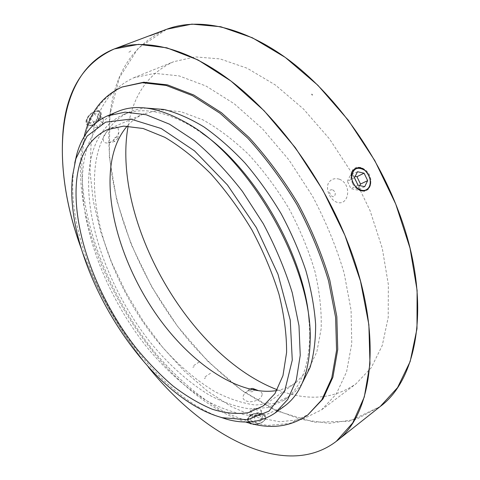 <?xml version="1.0" encoding="UTF-8"?>
<svg xmlns="http://www.w3.org/2000/svg" width="480" height="480" viewBox="0 0 480 480"><rect width="100%" height="100%" fill="white"/><g stroke="black" fill="none" stroke-linecap="round" stroke-linejoin="round"><path stroke-width="0.36" stroke-dasharray="2.4 1.8" d="M251.124 415.422C258.552 410.31 270.174 416.31 262.932 421.668L260.97 422.868L258.006 423.852L254.856 424.14L252.39 423.822C247.278 421.776 246.852 418.974 251.124 415.422M263.196 421.458C270.318 415.956 258.462 410.028 250.968 415.194L250.104 415.812C248.364 417.27 247.674 418.812 248.034 420.432C248.52 422.034 249.93 423.15 252.264 423.78C255.828 424.512 259.182 423.948 262.332 422.088L263.196 421.458C270.348 416.124 258.486 410.208 250.968 415.194M250.908 420.546L255.378 422.568L261.132 420.786L262.362 417.006L257.886 415.02L252.186 416.778L250.908 420.546L249.666 413.76L250.956 410.016L256.68 408.258L261.168 410.226L259.932 413.982L254.154 415.764L249.666 413.76M255.378 422.568L254.154 415.764M261.132 420.786L259.932 413.982M262.362 417.006L261.168 410.226M257.886 415.02L256.68 408.258M252.186 416.778L250.956 410.016M110.394 111.096C100.758 185.01 135.336 277.29 190.86 342.936C207.21 361.2 224.604 377.31 243.03 391.266L271.47 408.324L300.498 419.358L329.136 423.36L356.184 419.352L380.208 406.524L349.32 421.23L314.232 422.202L277.65 411.216L241.674 390.3L207.912 361.416L177.582 326.37L151.686 286.788L131.094 244.206L116.676 200.16L109.308 156.342L109.908 114.732L119.34 77.712L138.24 48.138L166.752 29.238C134.568 43.608 115.782 70.896 110.394 111.096M100.68 115.176L99.936 111.876C98.892 110.79 97.29 110.61 95.13 111.336L94.134 111.75C89.952 114.018 87.426 117.138 86.556 121.11L87.372 124.374C88.524 125.574 90.21 125.802 92.43 125.058L93.414 124.638C97.422 122.316 99.846 119.16 100.68 115.176M148.308 367.026C119.358 331.188 96.978 291.63 81.174 248.358C96.978 291.63 119.358 331.188 148.308 367.026M250.104 415.812C248.37 417.282 247.686 418.854 248.052 420.534C250.812 424.764 255.57 425.286 262.332 422.088M366.012 190.122C356.616 195.228 345.612 174.63 354.762 169.056M354.474 177.762L347.382 181.248L350.964 188.676L357.54 190.056L359.736 185.616M357.492 171.726L350.406 175.26L347.382 181.248M355.2 176.304L350.406 175.26M364.704 186.672L357.54 190.056M358.092 185.262L350.964 188.676M94.98 111.378L95.724 111.156C107.958 108.618 93.624 130.836 87.408 124.122L86.952 119.88C88.386 115.896 91.062 113.058 94.98 111.378M93.414 124.638C99.594 120.54 101.79 116.31 100.014 111.948L95.892 111.108L95.13 111.336M94.134 111.75C90.558 113.676 88.152 116.436 86.916 120.042L87.45 124.452C88.56 125.61 90.222 125.814 92.43 125.058M89.532 117.876L89.232 122.376L93.33 122.604L97.728 118.38L98.07 113.88L93.978 113.604L89.532 117.876L94.746 122.904L99.204 118.62L103.284 118.872L102.912 123.36L98.502 127.602L94.416 127.398L94.746 122.904M89.232 122.376L94.416 127.398M93.33 122.604L98.502 127.602M97.728 118.38L102.912 123.36M98.07 113.88L103.284 118.872M93.978 113.604L99.204 118.62M128.118 126.114C133.476 94.674 148.656 73.206 173.652 61.704L195.276 56.898L220.092 58.908L247.218 68.256L275.466 85.056L303.396 108.912L329.454 138.864L352.11 173.394L370.044 210.6L382.29 248.364L388.356 284.592L388.212 317.454L382.254 345.522L371.19 367.83L355.932 383.886C333.198 399.396 306.978 401.346 277.272 389.742M123.336 86.502C99.894 97.524 86.37 118.872 82.764 150.54C76.074 211.998 106.506 292.698 153.768 351.108C174.402 375.72 197.364 396.06 221.196 410.124C237.156 418.278 252.804 423.366 268.146 425.4L289.776 423.45L308.76 414.252M84.126 136.764L81.582 151.062C69.606 248.328 156.306 393.75 245.484 421.974M146.46 108.102C140.214 108.492 134.472 109.806 129.246 112.044C110.184 121.236 98.928 138.846 95.484 164.868C88.86 217.35 114.96 288.372 156.162 339.732C174.342 361.65 193.854 378.912 214.698 391.518C228.486 398.664 241.962 403.164 255.138 405.024L273.666 403.578L289.908 396.024C294.522 392.694 298.602 388.458 302.154 383.304M202.338 133.398L191.892 126.516C164.37 110.7 141.366 106.782 122.88 114.762C103.95 123.906 92.838 141.504 89.55 167.568C83.238 220.122 109.572 291.342 150.834 342.972C169.032 365.01 188.544 382.398 209.352 395.136C223.116 402.372 236.562 406.956 249.696 408.888L268.152 407.55L284.304 400.08C300.666 388.344 309.156 366.612 309.774 334.872L309.252 322.374M117.552 111.582C97.908 121.038 86.472 139.332 83.25 166.476C77.13 220.8 104.46 294.054 146.928 347.244C165.438 369.654 185.97 388.2 207.156 401.082C221.316 408.57 235.158 413.328 248.676 415.356L267.666 414L284.28 406.29M74.778 162.942L73.602 170.832C63.426 256.062 140.322 387.696 218.232 416.496M276.822 390.546C283.824 389.28 290.22 386.604 296.01 382.506L308.25 369.864L316.86 351.81L321.15 328.794C321.738 311.244 319.686 292.17 314.982 271.578C308.742 250.536 300.15 229.674 289.2 208.986C277.11 188.946 263.652 170.838 248.832 154.656C233.598 140.016 218.31 128.43 202.962 119.892L181.026 111.72L161.112 109.8L143.976 113.778C137.484 116.634 131.892 120.732 127.2 126.084M91.086 143.73L89.982 171.462L93.282 201.084L100.62 231.648L111.606 262.302L125.862 292.278L142.986 320.85L162.582 347.316L184.2 370.95L207.36 391.008L231.474 406.71L255.864 417.234L279.69 421.746L301.98 419.484L321.594 409.824L336.228 394.104L346.578 371.868L351.762 343.584L351.072 310.194L344.154 273.144C336.48 247.188 325.884 221.436 312.36 195.888L289.05 160.056L262.512 128.838L234.318 103.824L206.052 86.04L179.136 75.912L154.746 73.338L133.734 77.778C109.26 89.208 95.046 111.186 91.086 143.73M117.966 127.734C114.75 124.602 103.932 131.946 103.182 138.432C103.002 141.918 104.7 143.412 108.27 142.914C113.454 141.234 116.982 137.658 118.854 132.186L117.966 127.734M262.23 394.146C261.93 392.532 260.616 391.338 258.288 390.57C253.308 389.376 248.868 390.222 244.968 393.12C241.206 397.746 242.802 400.656 249.744 401.862C257.412 401.19 261.57 398.616 262.23 394.146M339.45 179.208C352.8 184.524 348.594 207.558 336.102 201.936C329.862 199.014 325.914 189.984 328.14 183.702C330.534 179.268 334.308 177.774 339.45 179.208M113.31 140.22L114.666 141.522L117.786 138.414L117.636 137.226C115.89 136.596 114.444 137.592 113.31 140.22M332.82 189.9L334.554 191.454L335.298 193.77C333.912 202.716 324.666 188.286 332.82 189.9M249.528 389.196L249.27 389.394C246.528 391.77 253.26 392.904 254.262 390.228M249.936 423.606C241.83 418.95 254.82 409.704 263.25 413.988C271.5 418.08 258.45 427.656 249.936 423.606M352.674 183.93L356.154 188.322L360.528 190.932L364.962 191.34L368.592 189.204L370.668 184.992L370.962 179.718L369.3 174.366L365.808 170.052L361.332 167.502L356.784 167.088L353.106 169.158L351.096 173.286L350.922 178.53L352.674 183.93M85.98 121.374C87.432 112.284 102.516 106.068 101.232 114.966C100.026 124.134 85.266 130.458 85.98 121.374M194.166 366.636L192.846 367.332M193.608 365.604L199.104 362.07M205.59 377.856L204.27 378.582M205.002 376.878L210.492 373.272M130.872 50.964L127.782 52.968M284.304 400.08L289.908 396.024M122.88 114.762L129.246 112.044M191.892 126.516L188.016 123.708M309.774 334.872L310.182 339.642M263.304 405.918L296.01 382.506M107.064 129.756L143.976 113.778M321.594 409.824L355.932 383.886M133.734 77.778L173.652 61.704M117.786 138.414L118.854 132.186M114.666 141.522L108.27 142.92M249.27 389.394L244.842 393.228M253.146 388.608L253.506 388.746"/><path stroke-width="0.72" d="M380.208 406.524L397.56 387.582L410.178 361.494L416.982 328.764L417.108 290.442L410.022 248.16L395.724 204.054L374.778 160.572L348.3 120.222L317.856 85.248L285.258 57.402L252.348 37.764L220.788 26.742L191.928 24.12L166.752 29.238C198.132 17.424 242.652 25.992 287.886 59.322C332.988 92.73 375.63 150.492 398.466 211.086C432.15 299.136 418.716 378.312 380.208 406.524L336.282 441.348C285.054 480.474 203.586 435.942 148.308 367.026C203.586 435.942 285.054 480.474 336.282 441.348C373.182 414.582 384.084 334.38 347.868 242.706C323.304 179.67 279.174 118.788 233.676 83.136C188.046 47.55 144.264 37.65 114.276 48.954L138.546 44.358L166.782 47.802L198.048 59.97L231.03 81.084L264.06 110.694L295.272 147.618L322.782 189.99L344.928 235.392L360.51 281.16L368.874 324.726L369.984 363.87L364.314 396.942L352.722 422.916L336.282 441.348L380.208 406.524M63.048 130.986C66.57 90.216 83.646 62.874 114.276 48.954C54.36 72.708 50.568 165.48 81.174 248.358C66.168 206.952 60.126 167.826 63.048 130.986M355.854 168.438C365.454 163.53 376.188 183.69 367.086 189.486L366.012 190.122C356.814 195.15 345.786 174.528 354.762 169.056L355.854 168.438C365.262 163.626 376.002 183.774 367.086 189.486M351.732 177.168C351.786 185.91 361.722 193.602 367.116 189.186C372.222 185.658 370.86 174.942 364.77 170.286C357.204 166.17 352.86 168.462 351.732 177.168M358.092 185.262L354.474 177.762L357.492 171.726L364.08 173.184L367.668 180.624L364.704 186.672L358.092 185.262M364.08 173.184L356.952 176.688L355.2 176.304M367.668 180.624L360.504 184.056L356.952 176.688M359.736 185.616L360.504 184.056M277.272 389.742C188.916 356.07 112.176 221.238 127.86 127.626L128.118 126.114M245.484 421.974C269.256 429.63 289.98 427.332 307.65 415.086L322.944 398.976L332.892 377.244L337.74 349.494L336.828 316.656L329.802 280.158C322.122 254.562 311.592 229.134 298.212 203.892C283.464 179.418 267.096 157.296 249.108 137.532L221.442 112.71L193.77 95.01L167.484 84.876L143.73 82.212L122.046 87.024C102.444 95.862 89.802 112.44 84.126 136.764M307.65 415.086L321.81 399.822L331.734 378.09L336.564 350.334L335.622 317.484L328.566 280.956C320.862 255.342 310.314 229.896 296.922 204.618C282.156 180.12 265.776 157.974 247.788 138.18L220.11 113.322L192.438 95.592L166.158 85.434L142.422 82.746L122.046 87.024M302.154 383.304L310.038 367.524C313.8 355.008 315.666 340.674 315.636 324.51C314.43 307.494 311.172 289.506 305.85 270.546C299.376 251.34 291.12 232.356 281.076 213.588C270.162 195.306 258.138 178.452 245.01 163.008C231.498 148.686 217.758 136.626 203.796 126.828C189.96 118.476 176.706 112.692 164.04 109.47L146.46 108.102M309.252 322.374C305.592 258.024 255.612 169.68 202.338 133.398M218.232 416.496L227.106 419.346C245.55 424.38 261.564 422.244 275.154 412.938L284.28 406.29C300.906 394.302 309.54 372.084 310.182 339.642C312.534 268.362 250.326 158.406 188.016 123.708C159.876 107.55 136.386 103.512 117.552 111.582L107.148 115.98C92.172 122.838 82.092 135.462 76.908 153.864L74.778 162.942M275.154 412.938L287.676 399.564L296.286 380.214L300.24 355.32L298.986 325.74L292.26 292.77C285.102 269.616 275.436 246.582 263.262 223.662L242.448 191.43C227.034 171.594 210.936 154.608 194.166 140.466L169.458 124.158L146.082 114.726L125.064 112.14L107.148 115.98M72.66 175.242C62.148 261.318 144.612 397.194 222.36 417.708L247.566 419.76L269.064 411.096L284.67 391.074L292.266 360.114L290.244 320.064L278.01 274.332L256.332 227.58L227.424 184.926L194.532 150.882L161.238 128.526L130.788 119.088L105.588 122.148L87.09 136.116L75.87 158.778L72.66 175.242M76.752 179.394C71.334 229.566 97.044 298.452 136.686 348.72C148.278 362.73 160.446 375.198 173.184 386.136C186.12 396.012 199.068 403.686 212.022 409.146C224.802 413.16 236.856 414.354 248.172 412.716L263.304 405.918L274.98 393.57L282.966 375.618L286.59 352.476C286.71 334.722 284.184 315.336 279.012 294.312C272.322 272.784 263.31 251.364 251.976 230.046C239.544 209.358 225.822 190.596 210.816 173.772C195.462 158.514 180.144 146.364 164.862 137.322L143.166 128.508L123.66 126.108L107.064 129.756C89.664 138.252 79.56 154.8 76.752 179.394M127.2 126.084C118.902 135.798 113.598 148.29 111.282 163.554C104.724 208.938 124.416 269.61 157.986 316.884C191.58 363.942 239.262 396.702 276.822 390.546M254.262 390.228L254.322 389.652L253.146 388.608L252.108 388.458L249.528 389.196M311.85 94.266L312.282 95.016M161.136 31.542L149.88 35.754M114.276 48.954L166.752 29.238L114.276 48.954M222.36 417.708L227.106 419.346M75.87 158.778L76.908 153.864M253.506 388.746L258.15 390.522"/></g></svg>
